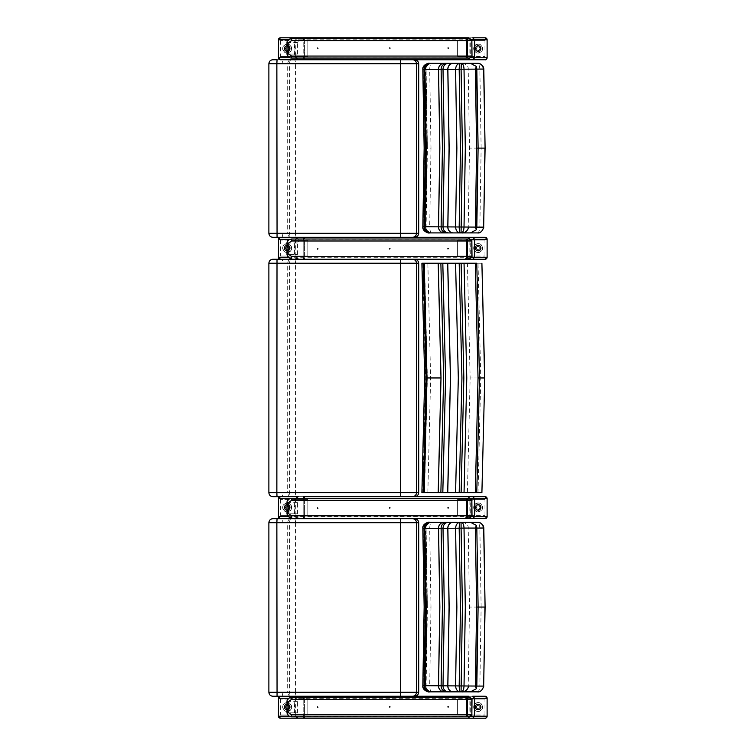 <?xml version="1.0" encoding="UTF-8"?>
<svg xmlns="http://www.w3.org/2000/svg" width="756" height="756" viewBox="0 0 756 756"><rect width="100%" height="100%" fill="white"/><g stroke="black" fill="none" stroke-linecap="round" stroke-linejoin="round"><path stroke-width="0.57" stroke-dasharray="3.78 2.83" d="M427.849 492.676L423.851 492.676L426.63 377.953L423.851 263.239L427.849 263.239L430.618 377.953L427.849 492.676L482.035 492.676M482.035 263.239L427.849 263.239M423.294 263.239L421.895 263.239M476.771 263.239L481.903 263.239M476.771 492.676L467.406 492.676L476.771 492.676M421.895 492.676L424.844 377.953L422.065 263.239L424.872 377.953L422.084 492.676L423.294 492.676M422.793 492.676L425.571 377.953L422.793 263.239M423.001 263.239L425.779 377.953L423.001 492.676M291.088 496.664C289.189 496.616 288.055 495.293 287.686 492.676L289.595 492.676C289.756 495.293 290.257 496.616 291.088 496.664L272.907 496.664A3.988 3.95 -90 0 1 268.947 492.676L287.686 492.676L287.686 263.239C288.055 260.622 289.189 259.289 291.088 259.251C290.257 259.289 289.756 260.622 289.595 263.239L289.595 492.676L295.53 492.676C295.445 495.133 295.048 496.456 294.33 496.664L291.088 496.664M304.526 496.664L414.439 496.664L304.526 496.664M303.591 496.664L298.223 496.664M291.088 259.251L282.168 259.251L283.027 263.239L283.027 492.676L282.168 496.664L294.33 496.664M294.33 259.251C295.048 259.45 295.445 260.782 295.53 263.239L295.53 492.676M414.439 259.251L277.008 259.251M295.596 239L295.965 258.448M487.034 257.257L487.119 239.293L487.034 257.257A1.994 1.994 90 0 1 485.04 259.251L280.476 259.251M280.476 237.299L485.125 237.299M487.034 239.293A1.994 1.994 90 0 0 485.04 237.299M290.181 248.072A2.996 2.996 90 0 0 287.185 245.086A2.996 2.996 90 0 0 284.199 248.072A2.996 2.996 90 0 0 287.185 251.068A2.996 2.996 90 0 0 290.181 248.072A2.996 2.996 90 0 0 287.176 245.086A2.996 2.996 90 0 0 284.19 248.072A2.996 2.996 90 0 0 287.176 251.068A2.996 2.996 90 0 0 290.172 248.072M294.415 240.096L307.843 240.096L307.843 256.057L280.353 256.057L307.843 256.057L307.843 240.096L280.353 240.096L294.415 240.096L294.415 256.057M280.353 240.096L280.353 256.057M280.41 240.096L280.41 256.057M291.665 248.072A4.489 4.489 -90 0 1 287.176 252.561A4.489 4.489 -90 0 1 282.687 248.072A4.489 4.489 -90 0 1 287.176 243.583A4.489 4.489 -90 0 1 291.665 248.072A4.489 4.489 90 0 0 287.176 243.583A4.489 4.489 90 0 0 282.687 248.072A4.489 4.489 90 0 0 287.176 252.561A4.489 4.489 90 0 0 291.665 248.072M285.494 248.072A1.692 1.692 -90 0 1 287.185 246.38A1.692 1.692 -90 0 1 288.877 248.072A1.692 1.692 -90 0 1 287.185 249.763A1.692 1.692 -90 0 1 285.494 248.072A1.692 1.692 -90 0 1 287.176 246.38A1.692 1.692 -90 0 1 288.868 248.072A1.692 1.692 -90 0 1 287.176 249.763A1.692 1.692 -90 0 1 285.485 248.072M284.672 248.072A2.514 2.514 90 0 0 287.185 250.586A2.514 2.514 90 0 0 289.699 248.072A2.514 2.514 90 0 0 287.185 245.558A2.514 2.514 90 0 0 284.672 248.072A2.514 2.514 -90 0 1 287.176 245.558A2.514 2.514 -90 0 1 289.69 248.072A2.514 2.514 -90 0 1 287.176 250.586A2.514 2.514 -90 0 1 284.662 248.072M286.94 251.096L286.94 251.096A2350.017 4.517 -90 0 0 286.94 250.708L286.94 251.096A2350.017 4.517 -90 0 0 286.94 250.708L286.93 251.096A3.033 3.033 -90 0 1 284.161 248.327L285.513 248.327L284.161 248.327A3.033 3.033 90 0 0 286.94 251.096A3.033 3.033 -90 0 1 284.161 248.327A3.033 3.033 -90 0 0 286.93 251.096M286.94 249.745L286.93 249.745A1.692 1.692 -90 0 1 285.513 248.327L285.513 248.327A1.692 1.692 90 0 0 286.93 249.745M284.558 248.327A2.637 2.637 90 0 0 286.94 250.708A2.637 2.637 90 0 1 284.558 248.327A2.637 2.637 90 0 0 286.93 250.708A2.637 2.637 90 0 1 284.558 248.327M286.94 245.057L286.94 245.445A2.637 2.637 90 0 0 284.558 247.826L284.161 247.826A3.033 3.033 -90 0 1 286.94 245.057A3.033 3.033 90 0 0 284.161 247.826L285.513 247.826A1.692 1.692 -90 0 1 286.94 246.399L286.94 245.445A2350.017 4.517 -90 0 0 286.94 245.057L286.93 245.445A2.637 2.637 90 0 0 284.558 247.826L284.161 247.826A3.033 3.033 -90 0 1 286.93 245.057L286.93 246.399A1.692 1.692 90 0 0 285.513 247.826L284.558 247.826A2.637 2.637 90 0 1 286.94 245.445A2350.017 4.517 -90 0 0 286.93 245.057A3.033 3.033 -90 0 0 284.161 247.826L284.558 247.826A2.637 2.637 90 0 1 286.93 245.445L286.93 245.057M289.813 247.826L289.822 247.826A2.637 2.637 90 0 0 287.431 245.445L287.431 245.057A2350.017 4.517 90 0 1 287.441 245.445L287.431 245.057A2350.017 4.517 90 0 1 287.431 245.445A2.637 2.637 90 0 1 289.813 247.826A2.637 2.637 90 0 0 287.441 245.445A2.637 2.637 90 0 1 289.813 247.826M288.858 247.826L288.858 247.826A1.692 1.692 90 0 0 287.431 246.399L287.431 246.399A1.692 1.692 -90 0 1 288.858 247.826M287.431 245.057A3.033 3.033 -90 0 1 290.2 247.826A3.033 3.033 90 0 0 287.441 245.057A3.033 3.033 -90 0 1 290.209 247.826A3.033 3.033 -90 0 0 287.431 245.057M287.441 251.096L287.441 250.708A2.637 2.637 90 0 0 289.813 248.327L290.209 248.327A3.033 3.033 -90 0 1 287.431 251.096A3.033 3.033 90 0 0 290.209 248.327L288.858 248.327A1.692 1.692 -90 0 1 287.441 249.745L287.441 250.708A2350.017 4.517 90 0 1 287.431 251.096L287.431 250.708A2.637 2.637 90 0 0 289.822 248.327L290.209 248.327A3.033 3.033 -90 0 1 287.431 251.096L287.431 249.745A1.692 1.692 90 0 0 288.858 248.327L289.813 248.327A2.637 2.637 90 0 1 287.431 250.708A2350.017 4.517 90 0 1 287.431 251.096A3.033 3.033 -90 0 0 290.2 248.327L289.813 248.327A2.637 2.637 90 0 1 287.431 250.708L287.431 251.096M475.174 248.072A2.996 2.996 90 0 0 478.17 251.068A2.996 2.996 90 0 0 481.156 248.072A2.996 2.996 90 0 0 478.17 245.086A2.996 2.996 90 0 0 475.174 248.072M475.165 248.072A2.996 2.996 90 0 0 478.161 251.068A2.996 2.996 90 0 0 481.156 248.072A2.996 2.996 90 0 0 478.161 245.086A2.996 2.996 90 0 0 475.165 248.072M470.931 256.057L457.607 256.057L457.607 240.096L485.04 240.096L457.607 240.096L457.607 256.057L485.04 256.057L470.931 256.057L470.931 240.096M484.983 256.057L484.983 240.096M485.04 256.057L485.04 240.096M473.672 248.072A4.489 4.489 -90 0 1 478.161 243.583A4.489 4.489 -90 0 1 482.649 248.072A4.489 4.489 -90 0 1 478.161 252.561A4.489 4.489 -90 0 1 473.672 248.072A4.489 4.489 90 0 0 478.161 252.561A4.489 4.489 90 0 0 482.649 248.072A4.489 4.489 90 0 0 478.161 243.583A4.489 4.489 90 0 0 473.672 248.072C473.936 245.35 475.43 243.857 478.161 243.583L478.161 243.583M479.852 248.072A1.692 1.692 -90 0 1 478.161 249.763A1.692 1.692 -90 0 1 476.469 248.072A1.692 1.692 -90 0 1 478.161 246.38A1.692 1.692 -90 0 1 479.852 248.072A1.692 1.692 -90 0 1 478.161 249.763A1.692 1.692 -90 0 1 476.469 248.072A1.692 1.692 -90 0 1 478.161 246.38A1.692 1.692 -90 0 1 479.852 248.072M480.674 248.072A2.514 2.514 90 0 0 478.161 245.558A2.514 2.514 90 0 0 475.647 248.072A2.514 2.514 90 0 0 478.161 250.586A2.514 2.514 90 0 0 480.674 248.072A2.514 2.514 -90 0 1 478.161 250.586A2.514 2.514 -90 0 1 475.647 248.072A2.514 2.514 -90 0 1 478.161 245.558A2.514 2.514 -90 0 1 480.674 248.072M478.416 245.057L478.416 245.057A2350.017 4.517 90 0 1 478.416 245.445L478.416 245.057A2350.017 4.517 90 0 1 478.416 245.445L478.406 245.057A3.033 3.033 -90 0 1 481.185 247.826L479.833 247.826L481.185 247.826A3.033 3.033 90 0 0 478.416 245.057A3.033 3.033 -90 0 1 481.185 247.826A3.033 3.033 -90 0 0 478.416 245.057M478.416 246.399L478.406 246.399A1.692 1.692 -90 0 1 479.843 247.826L479.843 247.826A1.692 1.692 90 0 0 478.406 246.399M480.797 247.826A2.637 2.637 90 0 0 478.416 245.445A2.637 2.637 90 0 1 480.797 247.826A2.637 2.637 90 0 0 478.416 245.445A2.637 2.637 90 0 1 480.797 247.826M478.416 251.096L478.416 250.708A2.637 2.637 90 0 0 480.797 248.327L481.185 248.327A3.033 3.033 -90 0 1 478.416 251.096A3.033 3.033 90 0 0 481.185 248.327L479.843 248.327A1.692 1.692 -90 0 1 478.416 249.745L478.416 250.708A2350.017 4.517 90 0 1 478.416 251.096L478.416 250.708A2.637 2.637 90 0 0 480.797 248.327L481.185 248.327A3.033 3.033 -90 0 1 478.416 251.096L478.406 249.745A1.692 1.692 90 0 0 479.833 248.327L480.797 248.327A2.637 2.637 90 0 1 478.416 250.708A2350.017 4.517 90 0 1 478.416 251.096A3.033 3.033 -90 0 0 481.185 248.327L480.797 248.327A2.637 2.637 90 0 1 478.416 250.708L478.406 251.096M475.533 248.327L475.543 248.327A2.637 2.637 90 0 0 477.915 250.708L477.915 251.096A2350.017 4.517 -90 0 0 477.915 250.708L477.915 251.096A2350.017 4.517 -90 0 0 477.915 250.708A2.637 2.637 90 0 1 475.533 248.327A2.637 2.637 90 0 0 477.915 250.708A2.637 2.637 90 0 1 475.533 248.327M476.488 248.327A1.692 1.692 90 0 0 477.915 249.745L477.915 249.745A1.692 1.692 -90 0 1 476.497 248.327M477.915 251.096A3.033 3.033 -90 0 1 475.137 248.327A3.033 3.033 90 0 0 477.915 251.096A3.033 3.033 -90 0 1 475.137 248.327A3.033 3.033 -90 0 0 477.915 251.096M477.915 245.057L477.915 245.445A2.637 2.637 90 0 0 475.533 247.826L475.146 247.826A3.033 3.033 -90 0 1 477.915 245.057A3.033 3.033 90 0 0 475.146 247.826L476.497 247.826A1.692 1.692 -90 0 1 477.915 246.399L477.915 245.445A2350.017 4.517 -90 0 0 477.915 245.057L477.915 245.445A2.637 2.637 90 0 0 475.543 247.826L475.137 247.826A3.033 3.033 -90 0 1 477.915 245.057L477.915 246.399A1.692 1.692 90 0 0 476.488 247.826L475.533 247.826A2.637 2.637 90 0 1 477.915 245.445A2350.017 4.517 -90 0 0 477.915 245.057A3.033 3.033 -90 0 0 475.137 247.826L475.533 247.826A2.637 2.637 90 0 1 477.915 245.445L477.915 245.057M295.596 498.355L295.965 517.813M485.125 518.607L485.04 518.607A1.994 1.994 90 0 0 487.034 516.613L487.119 498.658L487.034 516.613M487.034 498.658A1.994 1.994 90 0 0 485.04 496.664L485.125 496.664M485.04 496.664L280.41 496.664M485.04 518.607L280.41 518.607M290.181 507.437A2.996 2.996 90 0 0 287.185 504.441A2.996 2.996 90 0 0 284.199 507.437A2.996 2.996 90 0 0 287.185 510.432A2.996 2.996 90 0 0 290.181 507.437A2.996 2.996 90 0 0 287.176 504.441A2.996 2.996 90 0 0 284.19 507.437A2.996 2.996 90 0 0 287.176 510.432A2.996 2.996 90 0 0 290.172 507.437M294.415 499.451L307.843 499.451L307.843 515.412L280.353 515.412L307.843 515.412L307.843 499.451L280.353 499.451L294.415 499.451L294.415 515.412M280.353 499.451L280.353 515.412M280.41 499.451L280.41 515.412M291.665 507.437A4.489 4.489 -90 0 1 287.176 511.925A4.489 4.489 -90 0 1 282.687 507.437A4.489 4.489 -90 0 1 287.176 502.948A4.489 4.489 -90 0 1 291.665 507.437A4.489 4.489 90 0 0 287.176 502.948A4.489 4.489 90 0 0 282.687 507.437A4.489 4.489 90 0 0 287.176 511.925A4.489 4.489 90 0 0 291.665 507.437M285.494 507.437A1.692 1.692 -90 0 1 287.185 505.745A1.692 1.692 -90 0 1 288.877 507.437A1.692 1.692 -90 0 1 287.185 509.128A1.692 1.692 -90 0 1 285.494 507.437A1.692 1.692 -90 0 1 287.176 505.745A1.692 1.692 -90 0 1 288.868 507.437A1.692 1.692 -90 0 1 287.176 509.128A1.692 1.692 -90 0 1 285.485 507.437M284.672 507.437A2.514 2.514 90 0 0 287.185 509.95A2.514 2.514 90 0 0 289.699 507.437A2.514 2.514 90 0 0 287.185 504.923A2.514 2.514 90 0 0 284.672 507.437A2.514 2.514 -90 0 1 287.176 504.923A2.514 2.514 -90 0 1 289.69 507.437A2.514 2.514 -90 0 1 287.176 509.95A2.514 2.514 -90 0 1 284.662 507.437M286.94 510.461L286.94 510.461A2350.017 4.517 -90 0 0 286.94 510.064L286.94 510.461A2350.017 4.517 -90 0 0 286.94 510.064L286.93 510.461A3.033 3.033 -90 0 1 284.161 507.682L285.513 507.682L284.161 507.682A3.033 3.033 90 0 0 286.94 510.461A3.033 3.033 -90 0 1 284.161 507.682A3.033 3.033 -90 0 0 286.93 510.461M286.94 509.109L286.93 509.109A1.692 1.692 -90 0 1 285.513 507.682L285.513 507.682A1.692 1.692 90 0 0 286.93 509.109M284.558 507.682A2.637 2.637 90 0 0 286.94 510.064A2.637 2.637 90 0 1 284.558 507.682A2.637 2.637 90 0 0 286.93 510.064A2.637 2.637 90 0 1 284.558 507.682M286.94 504.413L286.94 504.81A2.637 2.637 90 0 0 284.558 507.182L284.161 507.182A3.033 3.033 -90 0 1 286.94 504.413A3.033 3.033 90 0 0 284.161 507.182L285.513 507.182A1.692 1.692 -90 0 1 286.94 505.764L286.94 504.81A2350.017 4.517 -90 0 0 286.94 504.413L286.93 504.81A2.637 2.637 90 0 0 284.558 507.182L284.161 507.182A3.033 3.033 -90 0 1 286.93 504.413L286.93 505.764A1.692 1.692 90 0 0 285.513 507.182L284.558 507.182A2.637 2.637 90 0 1 286.94 504.81A2350.017 4.517 -90 0 0 286.93 504.413A3.033 3.033 -90 0 0 284.161 507.182L284.558 507.182A2.637 2.637 90 0 1 286.93 504.81L286.93 504.413M289.813 507.182L289.822 507.182A2.637 2.637 90 0 0 287.431 504.81L287.431 504.413A2350.017 4.517 90 0 1 287.441 504.81L287.431 504.413A2350.017 4.517 90 0 1 287.431 504.81A2.637 2.637 90 0 1 289.813 507.182A2.637 2.637 90 0 0 287.441 504.81A2.637 2.637 90 0 1 289.813 507.182M288.858 507.182L288.858 507.182A1.692 1.692 90 0 0 287.431 505.764L287.431 505.764A1.692 1.692 -90 0 1 288.858 507.182M287.431 504.413A3.033 3.033 -90 0 1 290.2 507.182A3.033 3.033 90 0 0 287.441 504.413A3.033 3.033 -90 0 1 290.209 507.182A3.033 3.033 -90 0 0 287.431 504.413M287.441 510.461L287.441 510.064A2.637 2.637 90 0 0 289.813 507.682L290.209 507.682A3.033 3.033 -90 0 1 287.431 510.461A3.033 3.033 90 0 0 290.209 507.682L288.858 507.682A1.692 1.692 -90 0 1 287.441 509.109L287.441 510.064A2350.017 4.517 90 0 1 287.431 510.461L287.431 510.064A2.637 2.637 90 0 0 289.822 507.682L290.209 507.682A3.033 3.033 -90 0 1 287.431 510.461L287.431 509.109A1.692 1.692 90 0 0 288.858 507.682L289.813 507.682A2.637 2.637 90 0 1 287.431 510.064A2350.017 4.517 90 0 1 287.431 510.461A3.033 3.033 -90 0 0 290.2 507.682L289.813 507.682A2.637 2.637 90 0 1 287.431 510.064L287.431 510.461M475.174 507.437A2.996 2.996 90 0 0 478.17 510.432A2.996 2.996 90 0 0 481.156 507.437A2.996 2.996 90 0 0 478.17 504.441A2.996 2.996 90 0 0 475.174 507.437M475.165 507.437A2.996 2.996 90 0 0 478.161 510.432A2.996 2.996 90 0 0 481.156 507.437A2.996 2.996 90 0 0 478.161 504.441A2.996 2.996 90 0 0 475.165 507.437M470.931 515.412L457.607 515.412L457.607 499.451L485.04 499.451L457.607 499.451L457.607 515.412L485.04 515.412L470.931 515.412L470.931 499.451M484.983 515.412L484.983 499.451M485.04 515.412L485.04 499.451M473.672 507.437A4.489 4.489 -90 0 1 478.161 502.948A4.489 4.489 -90 0 1 482.649 507.437A4.489 4.489 -90 0 1 478.161 511.925A4.489 4.489 -90 0 1 473.672 507.437A4.489 4.489 90 0 0 478.161 511.925A4.489 4.489 90 0 0 482.649 507.437A4.489 4.489 90 0 0 478.161 502.948A4.489 4.489 90 0 0 473.672 507.437C473.936 504.706 475.43 503.212 478.161 502.948L478.161 502.948M479.852 507.437A1.692 1.692 -90 0 1 478.161 509.128A1.692 1.692 -90 0 1 476.469 507.437A1.692 1.692 -90 0 1 478.161 505.745A1.692 1.692 -90 0 1 479.852 507.437A1.692 1.692 -90 0 1 478.161 509.128A1.692 1.692 -90 0 1 476.469 507.437A1.692 1.692 -90 0 1 478.161 505.745A1.692 1.692 -90 0 1 479.852 507.437M480.674 507.437A2.514 2.514 90 0 0 478.161 504.923A2.514 2.514 90 0 0 475.647 507.437A2.514 2.514 90 0 0 478.161 509.95A2.514 2.514 90 0 0 480.674 507.437A2.514 2.514 -90 0 1 478.161 509.95A2.514 2.514 -90 0 1 475.647 507.437A2.514 2.514 -90 0 1 478.161 504.923A2.514 2.514 -90 0 1 480.674 507.437M478.416 504.413L478.416 504.413A2350.017 4.517 90 0 1 478.416 504.81L478.416 504.413A2350.017 4.517 90 0 1 478.416 504.81L478.406 504.413A3.033 3.033 -90 0 1 481.185 507.182L479.833 507.182L481.185 507.182A3.033 3.033 90 0 0 478.416 504.413A3.033 3.033 -90 0 1 481.185 507.182A3.033 3.033 -90 0 0 478.416 504.413M478.416 505.764L478.406 505.764A1.692 1.692 -90 0 1 479.843 507.182L479.843 507.182A1.692 1.692 90 0 0 478.406 505.764M480.797 507.182A2.637 2.637 90 0 0 478.416 504.81A2.637 2.637 90 0 1 480.797 507.182A2.637 2.637 90 0 0 478.416 504.81A2.637 2.637 90 0 1 480.797 507.182M478.416 510.461L478.416 510.064A2.637 2.637 90 0 0 480.797 507.682L481.185 507.682A3.033 3.033 -90 0 1 478.416 510.461A3.033 3.033 90 0 0 481.185 507.682L479.843 507.682A1.692 1.692 -90 0 1 478.416 509.109L478.416 510.064A2350.017 4.517 90 0 1 478.416 510.461L478.416 510.064A2.637 2.637 90 0 0 480.797 507.682L481.185 507.682A3.033 3.033 -90 0 1 478.416 510.461L478.406 509.109A1.692 1.692 90 0 0 479.833 507.682L480.797 507.682A2.637 2.637 90 0 1 478.416 510.064A2350.017 4.517 90 0 1 478.416 510.461A3.033 3.033 -90 0 0 481.185 507.682L480.797 507.682A2.637 2.637 90 0 1 478.416 510.064L478.406 510.461M475.533 507.682L475.543 507.682A2.637 2.637 90 0 0 477.915 510.064L477.915 510.461A2350.017 4.517 -90 0 0 477.915 510.064L477.915 510.461A2350.017 4.517 -90 0 0 477.915 510.064A2.637 2.637 90 0 1 475.533 507.682A2.637 2.637 90 0 0 477.915 510.064A2.637 2.637 90 0 1 475.533 507.682M476.488 507.682A1.692 1.692 90 0 0 477.915 509.109L477.915 509.109A1.692 1.692 -90 0 1 476.497 507.682M477.915 510.461A3.033 3.033 -90 0 1 475.137 507.682A3.033 3.033 90 0 0 477.915 510.461A3.033 3.033 -90 0 1 475.137 507.682A3.033 3.033 -90 0 0 477.915 510.461M477.915 504.413L477.915 504.81A2.637 2.637 90 0 0 475.533 507.182L475.146 507.182A3.033 3.033 -90 0 1 477.915 504.413A3.033 3.033 90 0 0 475.146 507.182L476.497 507.182A1.692 1.692 -90 0 1 477.915 505.764L477.915 504.81A2350.017 4.517 -90 0 0 477.915 504.413L477.915 504.81A2.637 2.637 90 0 0 475.543 507.182L475.137 507.182A3.033 3.033 -90 0 1 477.915 504.413L477.915 505.764A1.692 1.692 90 0 0 476.488 507.182L475.533 507.182A2.637 2.637 90 0 1 477.915 504.81A2350.017 4.517 -90 0 0 477.915 504.413A3.033 3.033 -90 0 0 475.137 507.182L475.533 507.182A2.637 2.637 90 0 1 477.915 504.81L477.915 504.413M447.911 248.034L447.911 249.414L448.573 248.724L448.157 248.034A0.69 0.661 -90 0 1 448.818 248.724A0.69 0.661 -90 0 1 448.157 249.414A0.69 0.661 -90 0 1 447.495 248.724A0.69 0.661 -90 0 1 448.157 248.034M389.633 248.034L389.633 249.414L390.313 248.724L389.756 248.034A0.69 0.68 -90 0 1 390.436 248.724A0.69 0.68 -90 0 1 389.756 249.414A0.69 0.68 -90 0 1 389.075 248.724A0.69 0.68 -90 0 1 389.756 248.034M317.539 248.034L317.539 249.414L318.229 248.724A0.69 0.69 90 0 1 317.52 249.414A0.69 0.69 90 0 1 316.84 248.724A0.69 0.69 90 0 1 317.52 248.034A0.69 0.69 90 0 1 318.21 248.724L317.539 248.034M303.184 240.994L303.714 239L304.432 240.994L299.017 240.994L297.477 242.988L297.477 254.46L299.017 256.454L303.184 256.454L303.184 240.994M471.867 240.994L304.432 240.994L304.432 256.454L303.714 258.448L303.184 256.454L470.695 256.454L470.695 240.994C470.119 239.274 469.249 238.603 468.106 239L298.053 239A1.994 0.964 -90 0 1 299.017 240.994M468.106 258.448C469.249 258.845 470.119 258.183 470.695 256.454L471.867 256.454M297.477 254.46L294.963 254.46L294.963 242.988C295.152 240.521 296.182 239.198 298.053 239L291.703 239C289.51 238.962 288.159 240.295 287.639 242.988L287.639 254.46L294.963 254.46C295.152 256.927 296.182 258.25 298.053 258.448A1.994 0.964 90 0 0 299.017 256.454M286.996 254.46L287.639 254.46C288.159 257.153 289.51 258.486 291.703 258.448M447.911 507.399L447.911 508.769L448.573 508.079L448.157 507.399A0.69 0.661 -90 0 1 448.818 508.079A0.69 0.661 -90 0 1 448.157 508.769A0.69 0.661 -90 0 1 447.495 508.079A0.69 0.661 -90 0 1 448.157 507.399M389.633 507.399L389.633 508.769L390.313 508.079L389.756 507.399A0.69 0.68 -90 0 1 390.436 508.079A0.69 0.68 -90 0 1 389.756 508.769A0.69 0.68 -90 0 1 389.075 508.079A0.69 0.68 -90 0 1 389.756 507.399M317.539 507.399L317.539 508.769L318.229 508.079A0.69 0.69 90 0 1 317.52 508.769A0.69 0.69 90 0 1 316.84 508.079A0.69 0.69 90 0 1 317.52 507.399A0.69 0.69 90 0 1 318.21 508.079L317.539 507.399M303.184 500.349L303.714 498.355L304.432 500.349L299.017 500.349L297.477 502.343L297.477 513.815L299.017 515.819L303.184 515.819L303.184 500.349M471.867 500.349L304.432 500.349L304.432 515.819L303.714 517.813L303.184 515.819L470.695 515.819L470.695 500.349C470.119 498.629 469.249 497.968 468.106 498.355L298.053 498.355A1.994 0.964 -90 0 1 299.017 500.349M468.106 517.813C469.249 518.2 470.119 517.539 470.695 515.819L471.867 515.819M297.477 513.815L294.963 513.815L294.963 502.343C295.152 499.886 296.182 498.554 298.053 498.355L291.703 498.355C289.51 498.327 288.159 499.659 287.639 502.343L287.639 513.815L294.963 513.815C295.152 516.282 296.182 517.614 298.053 517.813A1.994 0.964 90 0 0 299.017 515.819M286.996 513.815L287.639 513.815C288.159 516.509 289.51 517.841 291.703 517.813M291.088 237.299C289.189 237.261 288.055 235.929 287.686 233.311L289.595 233.311C289.756 235.929 290.257 237.261 291.088 237.299L272.907 237.299A3.988 3.95 -90 0 1 268.947 233.311L287.686 233.311L287.686 63.731C288.055 61.113 289.189 59.781 291.088 59.743C290.257 59.781 289.756 61.113 289.595 63.731L289.595 233.311L295.53 233.311C295.445 235.768 295.048 237.1 294.33 237.299L291.088 237.299M304.526 237.299L414.439 237.299L304.526 237.299M412.691 59.743A3.988 3.978 -90 0 0 412.483 59.743L282.168 59.743L283.027 63.731L283.027 233.311L282.168 237.299L294.33 237.299M295.53 63.731L268.947 63.731A3.988 3.95 90 0 1 272.907 59.743L294.33 59.743C295.048 59.941 295.445 61.274 295.53 63.731L295.53 233.311M412.483 59.743L400.33 59.743M400.321 59.743L277.055 59.743M282.168 59.743L294.33 59.743M476.819 227.131L468.21 227.112L476.819 227.093M470.459 232.905C459.544 232.905 459.544 232.905 470.459 232.905M481.128 148.119L479.852 69.41A5.963 0.576 89.3 0 0 479.852 69.098L425.666 69.42C426.46 65.243 428.482 63.211 431.714 63.324C430.636 63.211 429.956 65.243 429.691 69.42L430.996 148.119L426.97 148.119L425.666 226.724L426.97 148.119L426.11 69.505L424.144 69.514L425.439 148.119L424.144 226.715L425.666 226.809A5.982 5.982 -74 0 1 425.666 226.724L429.691 226.819C429.956 230.986 430.636 233.018 431.714 232.905C428.482 233.018 426.46 230.986 425.666 226.819L479.852 227.131A5.963 0.576 90.7 0 0 479.852 226.819L481.128 148.119L485.087 148.119M477.216 232.905C478.51 233.16 479.389 231.232 479.852 227.131M422.84 226.724L423.908 226.715L425.212 148.119L423.908 69.514L422.84 69.505M428.822 232.905L429.077 232.905A5.982 5.972 -90 0 1 423.124 226.715L424.418 148.119L423.095 69.514A5.982 5.982 90 0 1 429.077 63.324L429.096 63.324A5.982 5.972 90 0 0 423.124 69.514L424.418 148.119L423.095 226.715A5.982 5.982 -90 0 0 429.077 232.905L429.994 232.905M444.037 232.905L430.107 232.905A5.982 5.972 -90 0 1 424.144 226.715L423.908 226.715A5.982 5.953 -90 0 0 429.862 232.905M470.459 63.324C459.544 63.324 459.544 63.324 470.459 63.324M476.819 69.136L468.21 69.117L476.819 69.098M425.666 69.42L425.666 69.505A5.982 5.982 -106 0 1 425.666 69.42C425.439 64.695 431.175 62.776 431.704 63.324L432.092 63.324C431.071 62.729 425.203 65.715 426.11 69.505L427.414 148.119L425.439 148.119M428.822 63.324L429.862 63.324A5.982 5.953 90 0 0 423.908 69.514L424.144 69.514A5.982 5.972 90 0 1 430.107 63.324L431.714 63.324M479.852 69.098C479.389 64.997 478.51 63.079 477.216 63.324M291.088 696.248C289.189 696.21 288.055 694.877 287.686 692.26L289.595 692.26C289.756 694.877 290.257 696.21 291.088 696.248L272.907 696.248A3.988 3.95 -90 0 1 268.947 692.26L287.686 692.26L287.686 522.679C288.055 520.062 289.189 518.729 291.088 518.692C290.257 518.729 289.756 520.062 289.595 522.679L289.595 692.26L295.53 692.26C295.445 694.717 295.048 696.049 294.33 696.248L291.088 696.248M294.33 518.692C295.048 518.89 295.445 520.222 295.53 522.679L268.947 522.679A3.988 3.95 90 0 1 272.907 518.692L294.33 518.692L282.168 518.692L283.027 522.679L283.027 692.26L282.168 696.248L294.33 696.248M295.53 522.679L295.53 692.26M412.483 518.692L414.439 518.692M476.819 686.079L468.21 686.061L476.819 686.042M470.459 691.853C459.544 691.853 459.544 691.853 470.459 691.853M481.128 607.059L479.852 528.359A5.963 0.576 89.3 0 0 479.852 528.047L425.666 528.368C426.46 524.192 428.482 522.16 431.714 522.273C430.636 522.16 429.956 524.192 429.691 528.359L430.996 607.059L426.97 607.059L425.666 685.673L426.97 607.059L426.11 528.453L424.144 528.463L425.439 607.059L424.144 685.664L425.666 685.758A5.982 5.982 -74 0 1 425.666 685.673L429.691 685.758C429.956 689.935 430.636 691.967 431.714 691.853C428.482 691.967 426.46 689.935 425.666 685.758L479.852 686.079A5.963 0.576 90.7 0 0 479.852 685.768L481.128 607.059L485.087 607.059M477.216 691.853C478.51 692.099 479.389 690.181 479.852 686.079M422.84 685.673L423.908 685.664L425.212 607.059L423.908 528.463L422.84 528.453M428.822 691.853L429.077 691.853A5.982 5.972 -90 0 1 423.124 685.664L424.418 607.059L423.095 528.463A5.982 5.982 90 0 1 429.077 522.273L429.096 522.273A5.982 5.972 90 0 0 423.124 528.463L424.418 607.059L423.095 685.664A5.982 5.982 -90 0 0 429.077 691.853L429.994 691.853M444.037 691.853L430.107 691.853A5.982 5.972 -90 0 1 424.144 685.664L423.908 685.664A5.982 5.953 -90 0 0 429.862 691.853M470.459 522.273C459.544 522.273 459.544 522.273 470.459 522.273M476.819 528.085L468.21 528.066L476.819 528.047M425.666 528.368L425.666 528.453A5.982 5.982 -106 0 1 425.666 528.359C425.439 523.643 431.175 521.716 431.704 522.273L432.092 522.273C431.071 521.678 425.203 524.664 426.11 528.453L427.414 607.059L425.439 607.059M428.822 522.273L429.862 522.273A5.982 5.953 90 0 0 423.908 528.463L424.144 528.463A5.982 5.972 90 0 1 430.107 522.273L431.714 522.273M479.852 528.047C479.389 523.946 478.51 522.018 477.216 522.273M295.965 38.594L295.596 58.051M485.05 59.743A1.994 1.994 90 0 0 487.034 57.749L487.119 39.794L487.034 57.749M487.034 39.794A1.994 1.994 90 0 0 485.04 37.8L485.125 37.8M485.04 37.8L280.41 37.8M485.04 59.743L280.41 59.743M290.181 48.573A2.996 2.996 90 0 0 287.185 45.577A2.996 2.996 90 0 0 284.199 48.573A2.996 2.996 90 0 0 287.185 51.569A2.996 2.996 90 0 0 290.181 48.573A2.996 2.996 90 0 0 287.176 45.577A2.996 2.996 90 0 0 284.19 48.573A2.996 2.996 90 0 0 287.176 51.569A2.996 2.996 90 0 0 290.172 48.573M294.415 40.597L307.843 40.597L307.843 56.558L280.353 56.558L307.843 56.558L307.843 40.597L280.353 40.597L294.415 40.597L294.415 56.558M280.353 40.597L280.353 56.558M280.41 40.597L280.41 56.558M291.665 48.573A4.489 4.489 -90 0 1 287.176 53.062A4.489 4.489 -90 0 1 282.687 48.573A4.489 4.489 -90 0 1 287.176 44.084A4.489 4.489 -90 0 1 291.665 48.573A4.489 4.489 90 0 0 287.176 44.084A4.489 4.489 90 0 0 282.687 48.573A4.489 4.489 90 0 0 287.176 53.062A4.489 4.489 90 0 0 291.665 48.573M285.494 48.573A1.692 1.692 -90 0 1 287.185 46.881A1.692 1.692 -90 0 1 288.877 48.573A1.692 1.692 -90 0 1 287.185 50.265A1.692 1.692 -90 0 1 285.494 48.573A1.692 1.692 -90 0 1 287.176 46.881A1.692 1.692 -90 0 1 288.868 48.573A1.692 1.692 -90 0 1 287.176 50.265A1.692 1.692 -90 0 1 285.485 48.573M284.672 48.573A2.514 2.514 90 0 0 287.185 51.087A2.514 2.514 90 0 0 289.699 48.573A2.514 2.514 90 0 0 287.185 46.059A2.514 2.514 90 0 0 284.672 48.573A2.514 2.514 -90 0 1 287.176 46.059A2.514 2.514 -90 0 1 289.69 48.573A2.514 2.514 -90 0 1 287.176 51.087A2.514 2.514 -90 0 1 284.662 48.573M286.94 51.597L286.94 51.597A2350.017 4.517 -90 0 0 286.94 51.2L286.94 51.597A2350.017 4.517 -90 0 0 286.94 51.2L286.93 51.597A3.033 3.033 -90 0 1 284.161 48.819L285.513 48.819L284.161 48.819A3.033 3.033 90 0 0 286.94 51.597A3.033 3.033 -90 0 1 284.161 48.819A3.033 3.033 -90 0 0 286.93 51.597M286.94 50.246L286.93 50.246A1.692 1.692 -90 0 1 285.513 48.819L285.513 48.819A1.692 1.692 90 0 0 286.93 50.246M284.558 48.819A2.637 2.637 90 0 0 286.94 51.2A2.637 2.637 90 0 1 284.558 48.819A2.637 2.637 90 0 0 286.93 51.2A2.637 2.637 90 0 1 284.558 48.819M286.94 45.549L286.94 45.946A2.637 2.637 90 0 0 284.558 48.327L284.161 48.327A3.033 3.033 -90 0 1 286.94 45.549A3.033 3.033 90 0 0 284.161 48.327L285.513 48.327A1.692 1.692 -90 0 1 286.94 46.9L286.94 45.946A2350.017 4.517 -90 0 0 286.94 45.549L286.93 45.946A2.637 2.637 90 0 0 284.558 48.327L284.161 48.327A3.033 3.033 -90 0 1 286.93 45.549L286.93 46.9A1.692 1.692 90 0 0 285.513 48.327L284.558 48.327A2.637 2.637 90 0 1 286.94 45.946A2350.017 4.517 -90 0 0 286.93 45.549A3.033 3.033 -90 0 0 284.161 48.327L284.558 48.327A2.637 2.637 90 0 1 286.93 45.946L286.93 45.549M289.813 48.327L289.822 48.327A2.637 2.637 90 0 0 287.431 45.946L287.431 45.549A2350.017 4.517 90 0 1 287.441 45.946L287.431 45.549A2350.017 4.517 90 0 1 287.431 45.946A2.637 2.637 90 0 1 289.813 48.327A2.637 2.637 90 0 0 287.441 45.946A2.637 2.637 90 0 1 289.813 48.327M288.858 48.327L288.858 48.327A1.692 1.692 90 0 0 287.431 46.9L287.431 46.9A1.692 1.692 -90 0 1 288.858 48.327M287.431 45.549A3.033 3.033 -90 0 1 290.2 48.327A3.033 3.033 90 0 0 287.441 45.549A3.033 3.033 -90 0 1 290.209 48.327A3.033 3.033 -90 0 0 287.431 45.549M287.441 51.597L287.441 51.2A2.637 2.637 90 0 0 289.813 48.819L290.209 48.819A3.033 3.033 -90 0 1 287.431 51.597A3.033 3.033 90 0 0 290.209 48.819L288.858 48.819A1.692 1.692 -90 0 1 287.441 50.246L287.441 51.2A2350.017 4.517 90 0 1 287.431 51.597L287.431 51.2A2.637 2.637 90 0 0 289.822 48.819L290.209 48.819A3.033 3.033 -90 0 1 287.431 51.597L287.431 50.246A1.692 1.692 90 0 0 288.858 48.819L289.813 48.819A2.637 2.637 90 0 1 287.431 51.2A2350.017 4.517 90 0 1 287.431 51.597A3.033 3.033 -90 0 0 290.2 48.819L289.813 48.819A2.637 2.637 90 0 1 287.431 51.2L287.431 51.597M475.174 48.573A2.996 2.996 90 0 0 478.17 51.569A2.996 2.996 90 0 0 481.156 48.573A2.996 2.996 90 0 0 478.17 45.577A2.996 2.996 90 0 0 475.174 48.573M475.165 48.573A2.996 2.996 90 0 0 478.161 51.569A2.996 2.996 90 0 0 481.156 48.573A2.996 2.996 90 0 0 478.161 45.577A2.996 2.996 90 0 0 475.165 48.573M470.931 56.558L457.607 56.558L457.607 40.597L485.04 40.597L457.607 40.597L457.607 56.558L485.04 56.558L470.931 56.558L470.931 40.597M484.983 56.558L484.983 40.597M485.04 56.558L485.04 40.597M473.672 48.573A4.489 4.489 -90 0 1 478.161 44.084A4.489 4.489 -90 0 1 482.649 48.573A4.489 4.489 -90 0 1 478.161 53.062A4.489 4.489 -90 0 1 473.672 48.573A4.489 4.489 90 0 0 478.161 53.062A4.489 4.489 90 0 0 482.649 48.573A4.489 4.489 90 0 0 478.161 44.084A4.489 4.489 90 0 0 473.672 48.573C473.936 45.851 475.43 44.349 478.161 44.084L478.161 44.084M479.852 48.573A1.692 1.692 -90 0 1 478.161 50.265A1.692 1.692 -90 0 1 476.469 48.573A1.692 1.692 -90 0 1 478.161 46.881A1.692 1.692 -90 0 1 479.852 48.573A1.692 1.692 -90 0 1 478.161 50.265A1.692 1.692 -90 0 1 476.469 48.573A1.692 1.692 -90 0 1 478.161 46.881A1.692 1.692 -90 0 1 479.852 48.573M480.674 48.573A2.514 2.514 90 0 0 478.161 46.059A2.514 2.514 90 0 0 475.647 48.573A2.514 2.514 90 0 0 478.161 51.087A2.514 2.514 90 0 0 480.674 48.573A2.514 2.514 -90 0 1 478.161 51.087A2.514 2.514 -90 0 1 475.647 48.573A2.514 2.514 -90 0 1 478.161 46.059A2.514 2.514 -90 0 1 480.674 48.573M478.416 45.549L478.416 45.549A2350.017 4.517 90 0 1 478.416 45.946L478.416 45.549A2350.017 4.517 90 0 1 478.416 45.946L478.406 45.549A3.033 3.033 -90 0 1 481.185 48.327L479.833 48.327L481.185 48.327A3.033 3.033 90 0 0 478.416 45.549A3.033 3.033 -90 0 1 481.185 48.327A3.033 3.033 -90 0 0 478.416 45.549M478.416 46.9L478.406 46.9A1.692 1.692 -90 0 1 479.843 48.327L479.843 48.327A1.692 1.692 90 0 0 478.406 46.9M480.797 48.327A2.637 2.637 90 0 0 478.416 45.946A2.637 2.637 90 0 1 480.797 48.327A2.637 2.637 90 0 0 478.416 45.946A2.637 2.637 90 0 1 480.797 48.327M478.416 51.597L478.416 51.2A2.637 2.637 90 0 0 480.797 48.819L481.185 48.819A3.033 3.033 -90 0 1 478.416 51.597A3.033 3.033 90 0 0 481.185 48.819L479.843 48.819A1.692 1.692 -90 0 1 478.416 50.246L478.416 51.2A2350.017 4.517 90 0 1 478.416 51.597L478.416 51.2A2.637 2.637 90 0 0 480.797 48.819L481.185 48.819A3.033 3.033 -90 0 1 478.416 51.597L478.406 50.246A1.692 1.692 90 0 0 479.833 48.819L480.797 48.819A2.637 2.637 90 0 1 478.416 51.2A2350.017 4.517 90 0 1 478.416 51.597A3.033 3.033 -90 0 0 481.185 48.819L480.797 48.819A2.637 2.637 90 0 1 478.416 51.2L478.406 51.597M475.533 48.819L475.543 48.819A2.637 2.637 90 0 0 477.915 51.2L477.915 51.597A2350.017 4.517 -90 0 0 477.915 51.2L477.915 51.597A2350.017 4.517 -90 0 0 477.915 51.2A2.637 2.637 90 0 1 475.533 48.819A2.637 2.637 90 0 0 477.915 51.2A2.637 2.637 90 0 1 475.533 48.819M476.488 48.819A1.692 1.692 90 0 0 477.915 50.246L477.915 50.246A1.692 1.692 -90 0 1 476.497 48.819M477.915 51.597A3.033 3.033 -90 0 1 475.137 48.819A3.033 3.033 90 0 0 477.915 51.597A3.033 3.033 -90 0 1 475.137 48.819A3.033 3.033 -90 0 0 477.915 51.597M477.915 45.549L477.915 45.946A2.637 2.637 90 0 0 475.533 48.327L475.146 48.327A3.033 3.033 -90 0 1 477.915 45.549A3.033 3.033 90 0 0 475.146 48.327L476.497 48.327A1.692 1.692 -90 0 1 477.915 46.9L477.915 45.946A2350.017 4.517 -90 0 0 477.915 45.549L477.915 45.946A2.637 2.637 90 0 0 475.543 48.327L475.137 48.327A3.033 3.033 -90 0 1 477.915 45.549L477.915 46.9A1.692 1.692 90 0 0 476.488 48.327L475.533 48.327A2.637 2.637 90 0 1 477.915 45.946A2350.017 4.517 -90 0 0 477.915 45.549A3.033 3.033 -90 0 0 475.137 48.327L475.533 48.327A2.637 2.637 90 0 1 477.915 45.946L477.915 45.549M295.776 697.372L295.672 716.82M485.05 718.2A1.994 1.994 90 0 0 487.034 716.206L487.119 698.251L487.034 716.206M487.034 698.251A1.994 1.994 90 0 0 485.04 696.257L485.125 696.257M485.04 696.257L280.41 696.257M485.04 718.2L280.41 718.2M290.181 707.03A2.996 2.996 90 0 0 287.185 704.034A2.996 2.996 90 0 0 284.199 707.03A2.996 2.996 90 0 0 287.185 710.016A2.996 2.996 90 0 0 290.181 707.03A2.996 2.996 90 0 0 287.176 704.034A2.996 2.996 90 0 0 284.19 707.03A2.996 2.996 90 0 0 287.176 710.016A2.996 2.996 90 0 0 290.172 707.03M294.415 699.045L307.843 699.045L307.843 715.006L280.353 715.006L307.843 715.006L307.843 699.045L280.353 699.045L294.415 699.045L294.415 715.006M280.353 699.045L280.353 715.006M280.41 699.045L280.41 715.006M291.665 707.03A4.489 4.489 -90 0 1 287.176 711.519A4.489 4.489 -90 0 1 282.687 707.03A4.489 4.489 -90 0 1 287.176 702.541A4.489 4.489 -90 0 1 291.665 707.03A4.489 4.489 90 0 0 287.176 702.541A4.489 4.489 90 0 0 282.687 707.03A4.489 4.489 90 0 0 287.176 711.519A4.489 4.489 90 0 0 291.665 707.03M285.494 707.03A1.692 1.692 -90 0 1 287.185 705.339A1.692 1.692 -90 0 1 288.877 707.03A1.692 1.692 -90 0 1 287.185 708.722A1.692 1.692 -90 0 1 285.494 707.03A1.692 1.692 -90 0 1 287.176 705.339A1.692 1.692 -90 0 1 288.868 707.03A1.692 1.692 -90 0 1 287.176 708.722A1.692 1.692 -90 0 1 285.485 707.03M284.672 707.03A2.514 2.514 90 0 0 287.185 709.544A2.514 2.514 90 0 0 289.699 707.03A2.514 2.514 90 0 0 287.185 704.516A2.514 2.514 90 0 0 284.672 707.03A2.514 2.514 -90 0 1 287.176 704.516A2.514 2.514 -90 0 1 289.69 707.03A2.514 2.514 -90 0 1 287.176 709.544A2.514 2.514 -90 0 1 284.662 707.03M286.94 710.054L286.94 710.054A2350.017 4.517 -90 0 0 286.94 709.657L286.94 710.054A2350.017 4.517 -90 0 0 286.94 709.657L286.93 710.054A3.033 3.033 -90 0 1 284.161 707.276L285.513 707.276L284.161 707.276A3.033 3.033 90 0 0 286.94 710.054A3.033 3.033 -90 0 1 284.161 707.276A3.033 3.033 -90 0 0 286.93 710.054M286.94 708.703L286.93 708.703A1.692 1.692 -90 0 1 285.513 707.276L285.513 707.276A1.692 1.692 90 0 0 286.93 708.703M284.558 707.276A2.637 2.637 90 0 0 286.94 709.657A2.637 2.637 90 0 1 284.558 707.276A2.637 2.637 90 0 0 286.93 709.657A2.637 2.637 90 0 1 284.558 707.276M286.94 704.006L286.94 704.394A2.637 2.637 90 0 0 284.558 706.775L284.161 706.775A3.033 3.033 -90 0 1 286.94 704.006A3.033 3.033 90 0 0 284.161 706.775L285.513 706.775A1.692 1.692 -90 0 1 286.94 705.357L286.94 704.394A2350.017 4.517 -90 0 0 286.94 704.006L286.93 704.394A2.637 2.637 90 0 0 284.558 706.775L284.161 706.775A3.033 3.033 -90 0 1 286.93 704.006L286.93 705.357A1.692 1.692 90 0 0 285.513 706.775L284.558 706.775A2.637 2.637 90 0 1 286.94 704.394A2350.017 4.517 -90 0 0 286.93 704.006A3.033 3.033 -90 0 0 284.161 706.775L284.558 706.775A2.637 2.637 90 0 1 286.93 704.394L286.93 704.006M289.813 706.775L289.822 706.775A2.637 2.637 90 0 0 287.431 704.394L287.431 704.006A2350.017 4.517 90 0 1 287.441 704.394L287.431 704.006A2350.017 4.517 90 0 1 287.431 704.394A2.637 2.637 90 0 1 289.813 706.775A2.637 2.637 90 0 0 287.441 704.394A2.637 2.637 90 0 1 289.813 706.775M288.858 706.775L288.858 706.775A1.692 1.692 90 0 0 287.431 705.357L287.431 705.357A1.692 1.692 -90 0 1 288.858 706.775M287.431 704.006A3.033 3.033 -90 0 1 290.2 706.775A3.033 3.033 90 0 0 287.441 704.006A3.033 3.033 -90 0 1 290.209 706.775A3.033 3.033 -90 0 0 287.431 704.006M287.441 710.054L287.441 709.657A2.637 2.637 90 0 0 289.813 707.276L290.209 707.276A3.033 3.033 -90 0 1 287.431 710.054A3.033 3.033 90 0 0 290.209 707.276L288.858 707.276A1.692 1.692 -90 0 1 287.441 708.703L287.441 709.657A2350.017 4.517 90 0 1 287.431 710.054L287.431 709.657A2.637 2.637 90 0 0 289.822 707.276L290.209 707.276A3.033 3.033 -90 0 1 287.431 710.054L287.431 708.703A1.692 1.692 90 0 0 288.858 707.276L289.813 707.276A2.637 2.637 90 0 1 287.431 709.657A2350.017 4.517 90 0 1 287.431 710.054A3.033 3.033 -90 0 0 290.2 707.276L289.813 707.276A2.637 2.637 90 0 1 287.431 709.657L287.431 710.054M475.174 707.03A2.996 2.996 90 0 0 478.17 710.016A2.996 2.996 90 0 0 481.156 707.03A2.996 2.996 90 0 0 478.17 704.034A2.996 2.996 90 0 0 475.174 707.03M475.165 707.03A2.996 2.996 90 0 0 478.161 710.016A2.996 2.996 90 0 0 481.156 707.03A2.996 2.996 90 0 0 478.161 704.034A2.996 2.996 90 0 0 475.165 707.03M470.931 715.006L457.607 715.006L457.607 699.045L485.04 699.045L457.607 699.045L457.607 715.006L485.04 715.006L470.931 715.006L470.931 699.045M484.983 715.006L484.983 699.045M485.04 715.006L485.04 699.045M473.672 707.03A4.489 4.489 -90 0 1 478.161 702.541A4.489 4.489 -90 0 1 482.649 707.03A4.489 4.489 -90 0 1 478.161 711.519A4.489 4.489 -90 0 1 473.672 707.03A4.489 4.489 90 0 0 478.161 711.519A4.489 4.489 90 0 0 482.649 707.03A4.489 4.489 90 0 0 478.161 702.541A4.489 4.489 90 0 0 473.672 707.03C473.936 704.299 475.43 702.806 478.161 702.541L478.161 702.541M479.852 707.03A1.692 1.692 -90 0 1 478.161 708.722A1.692 1.692 -90 0 1 476.469 707.03A1.692 1.692 -90 0 1 478.161 705.339A1.692 1.692 -90 0 1 479.852 707.03A1.692 1.692 -90 0 1 478.161 708.722A1.692 1.692 -90 0 1 476.469 707.03A1.692 1.692 -90 0 1 478.161 705.339A1.692 1.692 -90 0 1 479.852 707.03M480.674 707.03A2.514 2.514 90 0 0 478.161 704.516A2.514 2.514 90 0 0 475.647 707.03A2.514 2.514 90 0 0 478.161 709.544A2.514 2.514 90 0 0 480.674 707.03A2.514 2.514 -90 0 1 478.161 709.544A2.514 2.514 -90 0 1 475.647 707.03A2.514 2.514 -90 0 1 478.161 704.516A2.514 2.514 -90 0 1 480.674 707.03M478.416 704.006L478.416 704.006A2350.017 4.517 90 0 1 478.416 704.394L478.416 704.006A2350.017 4.517 90 0 1 478.416 704.394L478.406 704.006A3.033 3.033 -90 0 1 481.185 706.775L479.833 706.775L481.185 706.775A3.033 3.033 90 0 0 478.416 704.006A3.033 3.033 -90 0 1 481.185 706.775A3.033 3.033 -90 0 0 478.416 704.006M478.416 705.357L478.406 705.357A1.692 1.692 -90 0 1 479.843 706.775L479.843 706.775A1.692 1.692 90 0 0 478.406 705.357M480.797 706.775A2.637 2.637 90 0 0 478.416 704.394A2.637 2.637 90 0 1 480.797 706.775A2.637 2.637 90 0 0 478.416 704.394A2.637 2.637 90 0 1 480.797 706.775M478.416 710.054L478.416 709.657A2.637 2.637 90 0 0 480.797 707.276L481.185 707.276A3.033 3.033 -90 0 1 478.416 710.054A3.033 3.033 90 0 0 481.185 707.276L479.843 707.276A1.692 1.692 -90 0 1 478.416 708.703L478.416 709.657A2350.017 4.517 90 0 1 478.416 710.054L478.416 709.657A2.637 2.637 90 0 0 480.797 707.276L481.185 707.276A3.033 3.033 -90 0 1 478.416 710.054L478.406 708.703A1.692 1.692 90 0 0 479.833 707.276L480.797 707.276A2.637 2.637 90 0 1 478.416 709.657A2350.017 4.517 90 0 1 478.416 710.054A3.033 3.033 -90 0 0 481.185 707.276L480.797 707.276A2.637 2.637 90 0 1 478.416 709.657L478.406 710.054M475.533 707.276L475.543 707.276A2.637 2.637 90 0 0 477.915 709.657L477.915 710.054A2350.017 4.517 -90 0 0 477.915 709.657L477.915 710.054A2350.017 4.517 -90 0 0 477.915 709.657A2.637 2.637 90 0 1 475.533 707.276A2.637 2.637 90 0 0 477.915 709.657A2.637 2.637 90 0 1 475.533 707.276M476.488 707.276A1.692 1.692 90 0 0 477.915 708.703L477.915 708.703A1.692 1.692 -90 0 1 476.497 707.276M477.915 710.054A3.033 3.033 -90 0 1 475.137 707.276A3.033 3.033 90 0 0 477.915 710.054A3.033 3.033 -90 0 1 475.137 707.276A3.033 3.033 -90 0 0 477.915 710.054M477.915 704.006L477.915 704.394A2.637 2.637 90 0 0 475.533 706.775L475.146 706.775A3.033 3.033 -90 0 1 477.915 704.006A3.033 3.033 90 0 0 475.146 706.775L476.497 706.775A1.692 1.692 -90 0 1 477.915 705.357L477.915 704.394A2350.017 4.517 -90 0 0 477.915 704.006L477.915 704.394A2.637 2.637 90 0 0 475.543 706.775L475.137 706.775A3.033 3.033 -90 0 1 477.915 704.006L477.915 705.357A1.692 1.692 90 0 0 476.488 706.775L475.533 706.775A2.637 2.637 90 0 1 477.915 704.394A2350.017 4.517 -90 0 0 477.915 704.006A3.033 3.033 -90 0 0 475.137 706.775L475.533 706.775A2.637 2.637 90 0 1 477.915 704.394L477.915 704.006M447.911 47.637L447.911 49.008L448.573 48.327L448.157 47.637A0.69 0.661 -90 0 1 448.818 48.327A0.69 0.661 -90 0 1 448.157 49.008A0.69 0.661 -90 0 1 447.495 48.327A0.69 0.661 -90 0 1 448.157 47.637M389.633 47.637L389.633 49.008L390.313 48.327L389.756 47.637A0.69 0.68 -90 0 1 390.436 48.327A0.69 0.68 -90 0 1 389.756 49.008A0.69 0.68 -90 0 1 389.075 48.327A0.69 0.68 -90 0 1 389.756 47.637M317.539 47.637L317.539 49.008L318.229 48.327A0.69 0.69 90 0 1 317.18 48.923A0.69 0.69 90 0 1 317.18 47.732A0.69 0.69 90 0 1 318.21 48.327L317.539 47.637M303.184 40.597L303.714 38.594L304.432 40.597L299.017 40.597L297.477 42.591L297.477 54.063L299.017 56.057L303.184 56.057L303.184 40.597M471.999 40.597L304.432 40.597L304.432 56.057L303.714 58.051L303.184 56.057L470.695 56.057L470.695 40.597C470.119 38.868 469.249 38.206 468.106 38.594L298.053 38.594A1.994 0.964 -90 0 1 299.017 40.597M468.106 58.051C469.249 58.448 470.119 57.777 470.695 56.057L471.867 56.057M297.477 54.063L294.963 54.063L294.963 42.591C295.152 40.125 296.182 38.792 298.053 38.594L291.703 38.594C289.51 38.565 288.159 39.898 287.639 42.591L287.639 54.063L294.963 54.063C295.152 56.52 296.182 57.853 298.053 58.051A1.994 0.964 90 0 0 299.017 56.057M286.996 54.063L287.639 54.063C288.159 56.747 289.51 58.08 291.703 58.051M447.911 706.416L447.911 707.786L448.573 707.096L448.157 706.416A0.69 0.661 -90 0 1 448.818 707.096A0.69 0.661 -90 0 1 448.157 707.786A0.69 0.661 -90 0 1 447.495 707.096A0.69 0.661 -90 0 1 448.157 706.416M389.633 706.416L389.633 707.786L390.313 707.096L389.756 706.416A0.69 0.68 -90 0 1 390.436 707.096A0.69 0.68 -90 0 1 389.756 707.786A0.69 0.68 -90 0 1 389.075 707.096A0.69 0.68 -90 0 1 389.756 706.416M317.539 706.416L317.539 707.786L318.229 707.096A0.69 0.69 90 0 1 317.18 707.692A0.69 0.69 90 0 1 317.18 706.501A0.69 0.69 90 0 1 318.21 707.096L317.539 706.416M303.184 699.366L303.714 697.372L304.432 699.366L299.017 699.366L297.477 701.36L297.477 712.832L299.017 714.826L303.184 714.826L303.184 699.366M471.867 699.366L304.432 699.366L304.432 714.826L303.714 716.82L303.184 714.826L470.695 714.826L470.695 699.366C470.119 697.646 469.249 696.975 468.106 697.372L298.053 697.372A1.994 0.964 -90 0 1 299.017 699.366M468.106 716.82C469.249 717.217 470.119 716.556 470.695 714.826L471.867 714.826M297.477 712.832L294.963 712.832L294.963 701.36C295.152 698.903 296.182 697.571 298.053 697.372L291.703 697.372C289.51 697.344 288.159 698.667 287.639 701.36L287.639 712.832L294.963 712.832C295.152 715.299 296.182 716.622 298.053 716.82A1.994 0.964 90 0 0 299.017 714.826M286.996 712.832L287.639 712.832C288.159 715.526 289.51 716.858 291.703 716.82M424.541 492.676L427.32 377.953L426.63 377.953L430.618 377.953M478.047 492.676L480.759 377.953L478.047 263.239M480.759 377.953L484.747 377.953M479.493 377.953L470.137 377.953L479.493 377.953M424.541 263.239L427.32 377.953L425.779 377.953M268.881 492.676L268.881 263.239M283.027 492.676L418.692 492.676M295.53 263.239L268.947 263.239A3.988 3.95 90 0 1 272.907 259.251M418.692 263.239L283.027 263.239M297.231 258.448A1.994 1.238 -90 0 1 296.985 257.257L288.32 257.257M303.26 258.448L303.184 257.257L296.985 257.257L296.985 239.293L303.184 239.293L303.184 257.257L304.432 257.257L304.451 258.448M469.013 258.42A1.994 0.595 -90 0 0 469.126 257.257L304.432 257.257L304.432 239.293L469.126 239.293L469.126 257.257L471.763 257.257M289.898 239.293L296.985 239.293A1.994 1.238 90 0 1 296.995 239M303.184 239L304.432 239M469.126 239.028A1.994 0.595 90 0 1 469.126 239.293L470.544 239.293M291.419 248.072A4.243 4.243 90 0 0 285.059 244.405A4.243 4.243 90 0 0 285.059 251.748A4.243 4.243 90 0 0 291.419 248.072M473.917 248.072A4.243 4.243 90 0 0 480.277 251.748A4.243 4.243 90 0 0 480.277 244.405A4.243 4.243 90 0 0 473.917 248.072M297.231 517.813A1.994 1.238 -90 0 1 296.985 516.613L288.32 516.613M303.26 517.813L303.184 516.613L296.985 516.613L296.985 498.658L303.184 498.658L303.184 516.613L304.432 516.613L304.451 517.813M469.013 517.784A1.994 0.595 -90 0 0 469.126 516.613L304.432 516.613L304.432 498.658L469.126 498.658L469.126 516.613L471.763 516.613M289.898 498.658L296.985 498.658A1.994 1.238 90 0 1 296.995 498.355M303.184 498.355L304.432 498.355M469.126 498.393A1.994 0.595 90 0 1 469.126 498.658L470.544 498.658M291.419 507.437A4.243 4.243 90 0 0 285.059 503.761A4.243 4.243 90 0 0 285.059 511.113A4.243 4.243 90 0 0 291.419 507.437M473.917 507.437A4.243 4.243 90 0 0 480.277 511.113A4.243 4.243 90 0 0 480.277 503.761A4.243 4.243 90 0 0 473.917 507.437M297.477 242.988L286.996 242.988M297.477 502.343L286.996 502.343M268.881 233.311L268.881 63.731M283.027 233.311L418.692 233.311M418.692 63.731L283.027 63.731M430.996 148.119L429.691 226.791M429.691 69.448L425.666 69.505L427.414 148.119L426.11 226.724C425.222 230.514 431.033 233.5 432.092 232.905M478.104 148.119L469.504 148.119L478.104 148.119M268.881 692.26L268.881 522.679M283.027 692.26L418.692 692.26M418.692 522.679L283.027 522.679M430.996 607.059L429.691 685.73M429.691 528.387L425.666 528.453L427.414 607.059L426.11 685.673C425.222 689.463 431.033 692.449 432.092 691.853M478.104 607.059L469.504 607.059L478.104 607.059M296.995 58.051A1.994 1.238 -90 0 1 296.985 57.749L289.898 57.749M303.184 58.051L296.985 57.749L296.985 39.794L303.184 39.794L303.184 57.749L304.432 58.051M469.126 58.014A1.994 0.595 -90 0 0 469.126 57.749L304.432 57.749L304.432 39.794L469.126 39.794L469.126 57.749L470.544 57.749M288.32 39.794L296.985 39.794A1.994 1.238 90 0 1 297.231 38.594M303.26 38.594L303.184 39.794L304.432 39.794L304.451 38.594M469.013 38.622A1.994 0.595 90 0 1 469.126 39.794L471.763 39.794M291.419 48.573A4.243 4.243 90 0 0 285.059 44.897A4.243 4.243 90 0 0 285.059 52.249A4.243 4.243 90 0 0 291.419 48.573M473.917 48.573A4.243 4.243 90 0 0 480.277 52.249A4.243 4.243 90 0 0 480.277 44.897A4.243 4.243 90 0 0 473.917 48.573M297.042 716.82A1.994 1.238 -90 0 1 296.985 716.206L289.161 716.206M303.203 716.82L303.184 716.206L296.985 716.206L296.985 698.251L303.184 698.251L303.184 716.206L304.432 716.206L304.441 716.82M469.107 716.792A1.994 0.595 -90 0 0 469.126 716.206L304.432 716.206L304.432 698.251L469.126 698.251L469.126 716.206L471.196 716.206M288.735 698.251L296.985 698.251A1.994 1.238 90 0 1 297.108 697.372M303.222 697.372L303.184 698.251L304.432 698.251L304.441 697.372M469.07 697.401A1.994 0.595 90 0 1 469.126 698.251L471.517 698.251M291.419 707.03A4.243 4.243 90 0 0 285.059 703.354A4.243 4.243 90 0 0 285.059 710.697A4.243 4.243 90 0 0 291.419 707.03M473.917 707.03A4.243 4.243 90 0 0 480.277 710.697A4.243 4.243 90 0 0 480.277 703.354A4.243 4.243 90 0 0 473.917 707.03M297.477 42.591L286.996 42.591M291.703 38.594L298.053 38.594M297.477 701.36L286.996 701.36M291.703 697.372L298.053 697.372M423.851 263.239L426.63 377.953L423.851 492.676M467.416 263.239L470.137 377.953L467.406 492.676M425.666 226.809C426.564 231.081 428.576 233.113 431.704 232.905M462.228 63.324C462.918 62.739 468.918 65.403 468.21 69.117L469.504 148.119L468.219 227.112M425.666 685.758C426.564 690.02 428.576 692.052 431.704 691.853M462.228 522.273C462.918 521.687 468.918 524.352 468.21 528.066L469.504 607.059L468.219 686.061"/><path stroke-width="1.13" d="M423.851 492.676L421.895 492.676L424.674 377.953L421.895 263.239L423.851 263.239M424.22 263.239L423.294 263.239L426.072 377.953L423.294 492.676L424.22 492.676L426.998 377.953L424.22 263.239L476.771 263.239L479.493 377.953L476.771 263.239M481.903 263.239L484.747 377.953L481.903 492.676L476.771 492.676L479.493 377.953L484.615 377.953L481.903 263.239M484.747 377.953L481.903 492.676M438.206 263.239L440.975 377.953L438.206 492.676L424.22 492.676M478.038 377.953L479.493 377.953L476.771 492.676L475.316 492.676L478.038 377.953L475.316 263.239M475.316 492.676L438.206 492.676M438.253 492.676L441.013 377.953L438.253 263.239M440.871 263.239L443.63 377.953L440.871 492.676M442.808 492.676L445.567 377.953L442.808 263.239M447.665 263.239L450.425 377.953L447.665 492.676M447.75 492.676L450.5 377.953L447.75 263.239M455.575 492.676L458.316 377.953L455.575 263.239M464.042 492.676L466.773 377.953L464.042 263.239M459.194 492.676L461.935 377.953L459.194 263.239M461.122 492.676L463.853 377.953L461.122 263.239M277.008 496.664L276.857 492.676L268.881 492.676C269.117 495.095 270.45 496.427 272.869 496.664L282.168 496.664M400.378 496.664L400.548 492.676L276.857 492.676L277.008 259.251L272.869 259.251L291.088 259.251M414.439 496.664C417.019 496.418 418.437 495.095 418.692 492.676L418.692 263.239C418.437 260.82 417.019 259.488 414.439 259.251L282.168 259.251M400.378 259.251L400.548 492.676L416.471 492.676A3.988 3.978 90 0 1 412.483 496.664M295.965 258.448L297.505 259.251L472.708 259.251L474.673 257.257L474.673 239.293L487.119 239.293A1.994 1.994 90 0 0 485.125 237.299L472.708 237.299L474.673 239.293L470.544 239.293M288.32 257.257L278.482 257.257L280.476 259.251L297.505 259.251M278.416 257.257L278.482 239.293L278.416 257.257A1.994 1.994 90 0 0 280.41 259.251M485.04 259.251L472.708 259.251M485.125 237.299L487.119 239.293L487.119 257.257A1.994 1.994 -90 0 1 485.125 259.251A1.994 1.994 -90 0 0 487.119 257.257L471.763 257.257M280.41 237.299A1.994 1.994 90 0 0 278.416 239.293M472.708 237.299L297.505 237.299L295.577 239.293M289.898 239.293L278.482 239.293L280.476 237.299L297.505 237.299M295.965 517.813L297.505 518.607L472.708 518.607L474.673 516.613L474.673 498.658L487.119 498.658A1.994 1.994 90 0 0 485.125 496.664L472.708 496.664L474.673 498.658L470.544 498.658M288.32 516.613L278.482 516.613L280.476 518.607L297.505 518.607M278.416 516.613L278.482 498.658L278.416 516.613A1.994 1.994 90 0 0 280.41 518.607L280.476 518.607M472.708 518.607L485.125 518.607A1.994 1.994 -90 0 0 487.119 516.613A1.994 1.994 -90 0 1 485.125 518.607L487.119 516.613L471.763 516.613M289.898 498.658L278.482 498.658L280.41 496.664A1.994 1.994 90 0 0 278.416 498.658M472.708 496.664L303.591 496.664L303.184 498.355M296.995 498.355A1.994 1.238 90 0 1 298.223 496.664L295.577 498.658M297.505 496.664L280.476 496.664L278.482 498.658M468.106 239L465.838 239A1.994 0.661 90 0 1 466.499 240.994L471.999 240.994C469.296 238.934 468.002 238.263 468.115 239C469.561 238.603 470.818 239.274 471.867 240.994L471.999 256.454C470.412 258.306 469.117 258.968 468.115 258.448L468.115 258.448C469.561 258.845 470.818 258.183 471.867 256.454L466.499 256.454A1.994 0.661 90 0 1 465.838 258.448M288.82 254.46L286.996 254.46C287.611 257.097 289.189 258.429 291.703 258.448L291.551 256.454L288.82 254.46L288.82 242.988L291.551 240.994L466.499 240.994L466.499 256.454L291.551 256.454M465.838 239L291.703 239L291.551 240.994M468.106 498.355L465.838 498.355A1.994 0.661 90 0 1 466.499 500.349L471.999 500.349C469.296 498.289 468.002 497.628 468.115 498.355C469.561 497.968 470.818 498.629 471.867 500.349L471.999 515.819C470.412 517.662 469.117 518.323 468.115 517.813L468.115 517.813C469.561 518.2 470.818 517.539 471.867 515.819L466.499 515.819A1.994 0.661 90 0 1 465.838 517.813M288.82 513.815L286.996 513.815C287.611 516.452 289.189 517.784 291.703 517.813L291.551 515.819L288.82 513.815L288.82 502.343L291.551 500.349L466.499 500.349L466.499 515.819L291.551 515.819M465.838 498.355L291.703 498.355L291.551 500.349M277.055 237.299L276.857 63.731L400.548 63.731L400.548 233.311L268.881 233.311C269.117 235.74 270.45 237.063 272.869 237.299L282.168 237.299M400.321 237.299L400.548 233.311L416.471 233.311A3.988 3.978 90 0 1 412.483 237.299M414.439 237.299C417.019 237.063 418.437 235.73 418.692 233.311L418.692 63.731C418.437 61.312 417.019 59.979 414.439 59.743M400.321 59.743L400.548 63.731L416.471 63.731L416.471 233.311L418.692 233.311M268.881 63.731C269.117 61.312 270.45 59.979 272.869 59.743L277.055 59.743L276.857 63.731L268.881 63.731L268.881 233.311M476.819 227.093L478.104 148.119L476.403 229.748L475.344 227.102L422.84 226.724C422.046 232.045 430.476 233.68 429.077 232.905L460.139 232.905C457.371 232.546 455.849 230.523 455.584 226.838L456.87 148.119L455.584 69.401C455.849 65.706 457.371 63.684 460.139 63.324L429.077 63.324C430.476 62.559 422.046 64.175 422.84 69.505L459.185 69.24C459.27 65.479 459.686 63.513 460.404 63.324L460.139 63.324M431.714 63.324L477.216 63.324C480.381 63.079 482.526 64.997 483.66 69.098A1.956 0.52 -92.1 0 1 483.67 69.202L485.087 148.119L483.67 227.027A1.956 0.52 -87.9 0 1 483.66 227.131L476.819 227.131M483.812 227.017L483.66 227.131C482.526 231.232 480.381 233.16 477.216 232.905L444.037 232.905A5.982 5.528 90 0 1 438.508 226.781L439.803 148.119L438.508 69.457A5.982 5.528 -90 0 1 444.037 63.324M460.139 232.905L477.216 232.905C480.069 233.453 482.262 231.544 483.802 227.178M470.459 232.905L476.403 229.748M459.185 69.259L460.47 148.119L459.185 226.97C459.27 230.75 459.686 232.725 460.404 232.905M461.065 232.905L462.388 148.119L461.094 69.212L475.344 69.136L476.403 66.49L478.104 148.119L476.819 69.136M461.34 232.905C462.918 232.574 463.806 230.637 464.023 227.102L465.309 148.119L464.023 69.127C463.806 65.592 462.918 63.655 461.34 63.324L461.094 69.212L459.185 69.24M430.107 232.905L429.994 232.905A5.982 5.953 90 0 1 424.05 226.734L425.344 148.119L424.05 69.495A5.982 5.953 -90 0 1 429.994 63.324M430.807 232.905A5.982 5.887 90 0 1 424.929 226.743L426.223 148.119L424.929 69.486A5.982 5.887 -90 0 1 430.807 63.324M444.084 232.905A5.982 5.528 90 0 1 438.556 226.781L439.85 148.119L438.556 69.457A5.982 5.528 -90 0 1 444.084 63.324M446.692 63.324A5.982 5.575 -90 0 0 441.117 69.457L442.411 148.119L441.117 226.772A5.982 5.575 90 0 0 446.692 232.905M448.45 232.905A5.982 5.434 90 0 1 443.016 226.781L444.311 148.119L443.016 69.448A5.982 5.434 -90 0 1 448.45 63.324M453.137 63.324A5.982 5.349 -90 0 0 447.788 69.439L449.083 148.119L447.788 226.791A5.982 5.349 90 0 0 453.137 232.905M453.222 232.905A5.982 5.349 90 0 1 447.873 226.791L449.159 148.119L447.873 69.439A5.982 5.349 -90 0 1 453.222 63.324M475.344 69.136L476.63 148.119L475.344 227.102M476.63 148.119L484.946 148.119L483.67 227.027M476.819 69.098L483.802 69.051C483.405 63.636 477.499 63.221 477.291 63.324L461.34 63.324M476.403 66.49L470.459 63.324M461.065 63.324L460.404 63.324M277.055 696.248L276.857 522.679L400.548 522.679L400.548 692.26L268.881 692.26C269.117 694.679 270.45 696.011 272.869 696.248L400.321 696.248L400.548 692.26L416.471 692.26A3.988 3.978 90 0 1 412.483 696.248L414.439 696.248C417.019 696.011 418.437 694.679 418.692 692.26L418.692 522.679C418.437 520.26 417.019 518.928 414.439 518.692L400.321 518.692L400.548 522.679L416.471 522.679L416.471 692.26L418.692 692.26M400.321 696.248L412.483 696.248M414.439 696.248L282.168 696.248M282.168 518.692L412.483 518.692A3.988 3.978 -90 0 1 416.471 522.679L418.692 522.679M400.321 518.692L277.055 518.692L276.857 522.679L268.881 522.679L268.881 692.26M277.055 518.692L272.907 518.692M476.819 686.042L478.104 607.059L476.403 688.688L475.344 686.042L422.84 685.673C422.046 690.993 430.476 692.619 429.077 691.853L460.139 691.853C457.371 691.494 455.849 689.472 455.584 685.787L456.87 607.059L455.584 528.35C455.849 524.655 457.371 522.632 460.139 522.273L429.077 522.273C430.476 521.498 422.046 523.124 422.84 528.453L459.185 528.208C459.27 524.428 459.686 522.453 460.404 522.273L460.139 522.273M431.714 522.273L477.216 522.273C480.381 522.018 482.526 523.946 483.66 528.047A1.956 0.52 -92.1 0 1 483.67 528.151L485.087 607.059L483.67 685.975A1.956 0.52 -87.9 0 1 483.66 686.079L476.819 686.079M483.812 685.966L483.66 686.079C482.526 690.181 480.381 692.099 477.216 691.853L444.037 691.853A5.982 5.528 90 0 1 438.508 685.72L439.803 607.059L438.508 528.397A5.982 5.528 -90 0 1 444.037 522.273M460.139 691.853L477.216 691.853C480.069 692.402 482.262 690.493 483.802 686.127M470.459 691.853L476.403 688.688M461.34 522.273C462.918 522.604 463.806 524.541 464.023 528.075L475.344 528.075L476.403 525.429L476.819 528.085L483.802 528C483.405 522.585 477.499 522.169 477.291 522.273L461.065 522.273L461.094 528.151L459.185 528.189L460.47 607.059L459.185 685.919C459.27 689.699 459.686 691.664 460.404 691.853M461.065 691.853L462.388 607.059L461.094 528.16L464.023 528.075L465.309 607.059L464.023 686.042M461.34 691.853C462.918 691.523 463.806 689.585 464.023 686.051M430.107 691.853L429.994 691.853A5.982 5.953 90 0 1 424.05 685.683L425.344 607.059L424.05 528.444A5.982 5.953 -90 0 1 429.994 522.273M430.807 691.853A5.982 5.887 90 0 1 424.929 685.692L426.223 607.059L424.929 528.435A5.982 5.887 -90 0 1 430.807 522.273M444.084 691.853A5.982 5.528 90 0 1 438.556 685.72L439.85 607.059L438.556 528.397A5.982 5.528 -90 0 1 444.084 522.273M446.692 522.273A5.982 5.575 -90 0 0 441.117 528.406L442.411 607.059L441.117 685.72A5.982 5.575 90 0 0 446.692 691.853M448.45 691.853A5.982 5.434 90 0 1 443.016 685.73L444.311 607.059L443.016 528.397A5.982 5.434 -90 0 1 448.45 522.273M453.137 522.273A5.982 5.349 -90 0 0 447.788 528.387L449.083 607.059L447.788 685.739A5.982 5.349 90 0 0 453.137 691.853M453.222 691.853A5.982 5.349 90 0 1 447.873 685.739L449.159 607.059L447.873 528.387A5.982 5.349 -90 0 1 453.222 522.273M475.344 528.075L476.63 607.059L475.344 686.042M476.63 607.059L484.946 607.059L483.67 685.975M476.809 527.603L478.104 607.059L476.809 527.603M476.403 525.429L470.459 522.273M461.065 522.273L460.404 522.273M295.577 57.749L297.505 59.743L472.708 59.743L474.673 57.749L474.673 39.794L487.119 39.794A1.994 1.994 90 0 0 485.125 37.8L472.708 37.8L474.673 39.794L471.763 39.794M289.898 57.749L278.482 57.749L280.476 59.743L297.505 59.743M278.416 57.749L278.482 39.794L278.416 57.749A1.994 1.994 90 0 0 280.268 59.743M472.708 59.743L485.04 59.743A1.994 1.994 90 0 0 485.05 59.743M472.708 37.8L485.125 37.8L487.119 39.794L487.119 57.749A1.994 1.994 -90 0 1 485.125 59.743L485.125 59.743A1.994 1.994 -90 0 0 487.119 57.749L470.544 57.749M288.32 39.794L278.482 39.794L280.41 37.8A1.994 1.994 90 0 0 278.416 39.794M303.26 38.594L303.591 37.8L468.54 37.8L297.505 37.8L295.965 38.594M297.505 37.8L280.476 37.8L278.482 39.794M295.577 716.206L297.505 718.2L472.708 718.2L474.673 716.206L474.673 698.251L487.119 698.251A1.994 1.994 90 0 0 485.125 696.257L472.708 696.257L474.673 698.251L471.517 698.251M289.161 716.206L278.482 716.206L280.476 718.2L297.505 718.2M278.416 716.206L278.482 698.251L278.416 716.206A1.994 1.994 90 0 0 280.41 718.2L280.476 718.2M472.708 718.2L485.04 718.2A1.994 1.994 90 0 0 485.05 718.2M472.708 696.257L485.125 696.257L487.119 698.251L487.119 716.206A1.994 1.994 -90 0 1 485.125 718.2L485.125 718.2A1.994 1.994 -90 0 0 487.119 716.206L471.196 716.206M288.735 698.251L278.482 698.251L280.41 696.257A1.994 1.994 90 0 0 278.416 698.251M303.222 697.372L303.591 696.257L468.54 696.257L297.505 696.257L295.577 698.251M297.505 696.257L280.476 696.257L278.482 698.251M303.714 58.051L468.106 58.051L291.703 58.051L291.551 56.057L288.82 54.063L288.82 42.591L291.551 40.597L467.529 40.597A1.994 0.926 -90 0 0 466.603 38.594L291.703 38.594L291.551 40.597M471.867 56.057C470.818 57.777 469.561 58.448 468.106 58.051L468.115 58.051C469.117 58.571 470.412 57.9 471.99 56.057L466.499 56.057A1.994 0.661 90 0 1 465.838 58.051L466.603 58.051A1.994 0.926 -90 0 0 467.529 56.057L467.529 40.597L471.867 40.597L471.999 56.057L471.867 40.597C470.818 38.868 469.561 38.206 468.106 38.594L466.603 38.594M303.714 716.82L468.106 716.82L291.703 716.82L291.551 714.826L288.82 712.832L288.82 701.36L291.551 699.366L467.529 699.366A1.994 0.926 -90 0 0 466.603 697.372L291.703 697.372L291.551 699.366M471.867 714.826C470.818 716.556 469.561 717.217 468.106 716.82L468.115 716.82C469.117 717.34 470.412 716.679 471.99 714.826L466.499 714.826A1.994 0.661 90 0 1 465.838 716.82L466.603 716.82A1.994 0.926 -90 0 0 467.529 714.826L467.529 699.366L471.867 699.366L471.867 714.826L471.999 699.366C469.296 697.306 468.002 696.635 468.115 697.372C469.561 696.975 470.818 697.646 471.867 699.366M468.106 697.372L466.603 697.372M426.998 377.953L440.975 377.953M418.692 492.676L416.471 492.676L416.471 263.239L418.692 263.239M268.881 492.676L268.881 263.239L416.471 263.239A3.988 3.978 -90 0 0 412.483 259.251M298.223 259.251A1.994 1.238 -90 0 1 297.231 258.448M303.591 259.251L303.26 258.448M304.526 259.251L304.451 258.448M468.54 259.251A1.994 0.595 -90 0 0 469.013 258.42M278.482 239.293L280.476 237.299M468.54 237.299A1.994 0.595 90 0 1 469.126 239.028M304.526 237.299L304.432 239M303.591 237.299L303.184 239M298.223 237.299A1.994 1.238 90 0 0 296.995 239M298.223 518.607A1.994 1.238 -90 0 1 297.231 517.813M303.591 518.607L303.26 517.813M304.526 518.607L304.451 517.813M468.54 518.607A1.994 0.595 -90 0 0 469.013 517.784M468.54 496.664A1.994 0.595 90 0 1 469.126 498.393M304.526 496.664L304.432 498.355M466.603 258.448A1.994 0.926 -90 0 0 467.529 256.454L467.529 240.994A1.994 0.926 -90 0 0 466.603 239M471.867 240.994L471.867 256.454M286.996 254.46L286.996 242.988L288.82 242.988M466.603 517.813A1.994 0.926 -90 0 0 467.529 515.819L467.529 500.349A1.994 0.926 -90 0 0 466.603 498.355M471.867 500.349L471.867 515.819M286.996 513.815L286.996 502.343L288.82 502.343M412.691 59.743A3.988 3.978 -90 0 1 416.471 63.731L418.692 63.731M298.223 59.743A1.994 1.238 -90 0 1 296.995 58.051M303.591 59.743L303.184 58.051M304.526 59.743L304.432 58.051M468.54 59.743A1.994 0.595 -90 0 0 469.126 58.014M468.54 37.8A1.994 0.595 90 0 1 469.013 38.622M304.526 37.8L304.451 38.594M303.591 37.8L298.223 37.8A1.994 1.238 90 0 0 297.231 38.594M298.223 718.2A1.994 1.238 -90 0 1 297.042 716.82M303.591 718.2L303.203 716.82M304.526 718.2L304.441 716.82M468.54 718.2A1.994 0.595 -90 0 0 469.107 716.792M468.54 696.257A1.994 0.595 90 0 1 469.07 697.401M304.526 696.257L304.441 697.372M303.591 696.257L298.223 696.257A1.994 1.238 90 0 0 297.108 697.372M465.838 38.594A1.994 0.661 90 0 1 466.499 40.597L466.499 56.057L291.551 56.057M291.703 58.051C289.189 58.023 287.611 56.691 286.996 54.063L286.996 42.591L288.82 42.591M286.996 54.063L288.82 54.063M465.838 697.372A1.994 0.661 90 0 1 466.499 699.366L466.499 714.826L291.551 714.826M291.703 716.82C289.189 716.801 287.611 715.469 286.996 712.832L286.996 701.36L288.82 701.36M286.996 712.832L288.82 712.832M268.881 263.239C269.117 260.811 270.45 259.488 272.869 259.251M487.119 257.257L485.125 259.251M485.125 496.664L487.119 498.658L487.119 516.613M286.996 242.988C287.034 240.748 288.603 239.416 291.703 239M286.996 502.343C287.034 500.113 288.603 498.78 291.703 498.355M468.21 227.112C468.824 230.741 463.239 233.453 462.228 232.905M422.84 226.724L424.144 148.11L422.84 69.505M485.087 148.119L483.812 69.212M268.881 522.679C269.117 520.251 270.45 518.928 272.869 518.692M468.21 686.061C468.824 689.689 463.239 692.392 462.228 691.853M422.84 685.673L424.144 607.059L422.84 528.453M485.087 607.059L483.812 528.16M485.04 59.743L485.125 59.743C485.484 60.121 486.155 59.459 487.119 57.749M485.04 718.2L485.125 718.2C485.484 718.578 486.155 717.907 487.119 716.206M471.999 40.597C469.296 38.528 468.002 37.866 468.115 38.594L468.115 38.594M286.996 42.591C287.034 40.352 288.603 39.019 291.703 38.594M286.996 701.36C287.034 699.12 288.603 697.788 291.703 697.372"/></g></svg>
